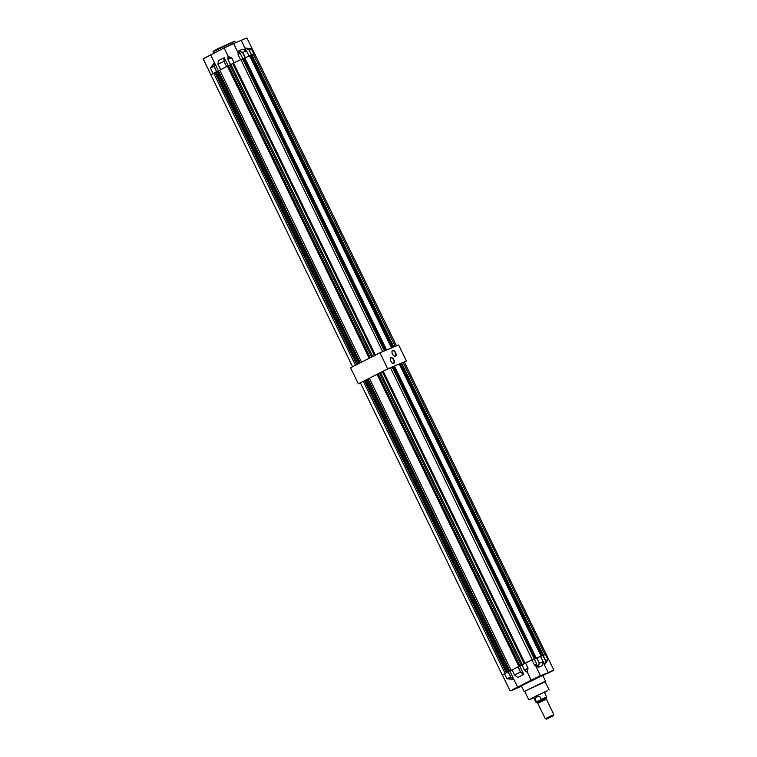 <?xml version="1.0" encoding="UTF-8"?>
<svg xmlns="http://www.w3.org/2000/svg" width="757" height="757" viewBox="0 0 757 757"><rect width="100%" height="100%" fill="white"/><g stroke="black" fill="none" stroke-linecap="round" stroke-linejoin="round"><path stroke-width="1.14" d="M544.472 692.608L546.109 691.368L536.666 695.797L530.61 699.071L533.77 697.803M544.51 692.674L547.604 690.602L536.098 696.005L528.85 699.932L533.808 697.878M549.185 690.053L545.154 681.745L545.513 681.13L524.109 691.519L545.144 681.764M524.109 691.519L521.299 685.747L537.082 677.695L542.712 675.348L545.513 681.13M542.75 675.424L521.336 685.823M521.507 686.164L513.53 689.523L531.868 679.985L546.828 673.361L542.835 675.613M534.007 678.755L539.249 676.332L534.007 678.755M547.349 673.143L552.591 670.721L547.349 673.143M513 689.485L518.242 687.063L513 689.485M524.497 670.2L521.876 664.864L532.001 659.915L534.527 665.119L535.625 665.63L540.441 675.547L531.376 680.183M546.251 673.749L542.873 675.679M539.476 676.143L548.276 672.632C556.811 668.44 553.641 670.551 546.478 673.834L553.793 669.936L548.276 672.632M517.533 687.261L511.003 690.677L521.545 686.239L512.404 689.741L540.441 675.547M548.106 672.509L543.024 662.063M538.208 667.437L539.419 663.236L543.119 661.684L541.917 665.876L538.208 667.437L536.732 664.608M512.035 669.888L514.552 675.026L517.722 677.477L514.628 675.036M517.599 687.025L509.887 671.137L512.092 670.011M523.74 674.402L517.665 677.515L523.74 674.402L519.728 666.103L521.933 664.977M502.269 674.979L504.522 673.73L506.982 678.802L513.908 679.426L510.568 676.976L508.098 671.894L509.887 671.137L508.95 671.506L367.4 379.285L362.527 381.736L360.446 382.9L502.269 674.979L508.098 671.894M542.637 655.448L400.803 363.369L401.494 363.076L543.318 655.155L540.63 656.489L546.071 654.048L553.793 669.936M545.665 660.606L544.463 665.006L547.973 659.726L545.665 660.606L543.072 655.259M512.111 669.85L519.728 666.103M532.001 659.915L534.3 658.95L536.77 664.097L534.839 664.911L535.814 666.028M534.385 659.129L540.545 656.319L543.034 661.646M524.573 670.352L527.544 672.585L527.459 668.895L528.093 668.27L525.538 662.99L531.934 659.943M527.497 672.509L531.073 680.098M536.24 666.898L536.798 664.305M507.881 678.622L513.662 679.313M510.568 676.976L506.982 678.802L510.729 677.023M544.501 664.419L547.566 659.811M527.156 672.197L527.345 668.8L528.093 668.27L524.516 670.096L527.459 668.895M536.817 657.89L539.419 663.236L536.599 657.994M523.551 674.496L520.485 672.046L518.167 666.766M532.275 659.801L390.461 367.722L383.875 370.826L383.193 371.176L525.017 663.255M369.407 378.339L367.41 379.304M521.923 664.958L511.183 670.323L369.359 378.245L379.484 373.192M380.525 372.539L522.349 664.618L521.261 665.176L379.437 373.097L383.212 371.223M536.808 664.116L392.192 366.984L390.489 367.798M392.192 366.984L392.883 366.7L534.707 658.779M393.735 366.416L392.94 366.823M540.564 656.366L536.23 658.136L394.406 366.057L393.725 366.407L535.729 658.41L534.366 659.101M394.406 366.057L399.289 364.003L541.113 656.082M399.346 364.126L400.131 363.729M400.803 363.369L400.131 363.71L541.955 655.789M401.532 363.161L404.323 361.941L546.09 654.076M365.877 380.023L507.71 672.102L509.224 671.364M545.4 654.285L546.147 654.02M536.23 658.136L535.559 658.486M521.261 665.176L521.895 664.892M511.183 670.323L512.054 669.936M512.082 669.983L509.896 671.109L368.072 379.03M508.789 671.544L366.965 379.465M518.867 666.397L377.043 374.318M544.917 654.483L403.093 362.414M543.45 655.098L401.664 363.105M524.147 663.7L382.351 371.668M519.302 666.217L377.469 374.138M519.974 665.952L378.15 373.873M505.127 673.418L363.303 381.339M506.367 672.784L364.571 380.752M507.275 672.32L365.47 380.288M352.611 366.757L210.825 74.773L219.785 70.212M382.654 351.655L240.84 59.595L234.263 62.699L233.572 63.049L375.396 355.118M361.562 362.187L219.738 70.117L227.857 66.01L369.662 358.042M227.866 66.029L229.863 65.064M371.64 357.039L229.816 64.97L233.601 63.096M384.395 350.917L242.581 58.857L240.868 59.671M242.581 58.857L243.262 58.563L385.086 350.633M386.609 349.989L244.785 57.929L243.328 58.686M244.785 57.929L249.668 55.876L391.483 347.936M249.725 55.999L251.873 54.949L393.697 347.009M251.92 55.034L254.702 53.813L396.507 345.826M358.08 363.966L216.265 71.896M359.168 363.407L217.344 71.338M369.246 358.26L227.422 66.19M372.728 356.481L230.904 64.411M393.006 347.302L251.192 55.242M395.286 346.337L253.472 54.286M393.82 346.961L252.043 54.977M392.306 347.595L250.51 55.583M385.9 350.283L244.114 58.28M374.526 355.563L232.73 63.541M370.305 357.72L228.529 65.745M359.584 363.199L217.779 71.158M360.228 362.868L218.451 70.893M355.497 365.281L213.682 73.211M356.746 364.647L214.95 72.625M357.654 364.183L215.859 72.161M212.906 73.609L216.625 71.707L214.023 66.361L210.446 68.102L214.373 62.547L210.73 55.043L205.365 57.636L203.188 58.847L210.891 74.706M231.046 57.929L227.923 55.952L228.018 59.472L231.566 57.589C229.901 58.308 228.69 57.683 227.942 55.715L228.188 56.33M234.263 62.699L230.431 64.657M224.157 57.75L223.902 61.317L226.712 66.55L223.902 61.317L218.073 64.288L218.328 60.73L224.157 57.75L228.264 65.859M220.618 69.672L218.073 64.288L220.666 69.644L226.494 66.663M220.666 69.644L218.016 64.364L218.262 60.853M218.432 70.903L214.373 62.547L214.174 66.105L216.625 71.707M253.898 54.097L251.409 55.157L248.826 49.848L245.221 47.975L251.371 48.902L253.955 54.078M238.805 51.05L242.779 52.328L245.372 57.683L249.081 56.122L246.479 50.776L242.59 52.507L238.805 51.05L239.846 53.189M240.243 53.368L242.855 58.743L240.224 53.406L237.925 54.286L238.332 53.368L233.572 43.565L246.101 38.247M237.925 54.286L240.556 59.708L242.827 58.753M218.3 61.014L218.073 64.288M203.188 58.847L224.204 47.956M210.503 54.958L203.917 58.393M246.129 50.624L241.237 40.329L246.914 37.954L241.237 40.329M238.786 50.795L242.486 49.233L246.46 50.88M251.371 48.902L249.129 49.915L251.627 55.053M237.868 52.422L240.111 53.283M227.885 59.339L230.507 64.61M214.42 63.086L211.071 67.865M251.059 49.11L245.259 48.174M238.181 53.075L238.332 54.201M545.258 718.734L553.821 714.58L546.336 699.099L537.744 703.272L545.258 718.734L546.45 719.15L553.405 715.772L546.45 719.15M546.317 699.118L537.754 703.291M539.145 701.692L546.166 698.134L539.145 701.692M537.073 702.553L535.871 702.136L536.41 701.777L539.173 701.361L541.151 699.354L546.582 696.942L544.264 692.172M536.41 701.777L534.934 698.739L536.533 696.998L539.684 696.317L541.151 699.354L539.732 696.412M540.725 699.998L536.808 701.805M539.817 696.686L541.132 699.402M390.915 357.578A3.217 1.675 -117.1 0 1 393.867 359.821A3.217 1.675 -117.1 0 1 393.725 363.36A3.217 1.675 -117.1 0 1 392.561 363.199A3.217 1.675 -117.1 0 1 390.252 358.676A3.217 1.675 -117.1 0 1 390.915 357.578M392.457 363.142A2.971 1.552 62.9 0 0 393.441 363.237A2.971 1.552 62.9 0 0 393.498 363.209A2.971 1.552 62.9 0 0 393.545 359.906A2.971 1.552 62.9 0 0 390.839 357.891A2.971 1.552 62.9 0 0 390.782 357.91A2.971 1.552 62.9 0 0 390.243 358.79M392.628 350.425A3.217 1.675 -117.1 0 1 395.58 352.658A3.217 1.675 -117.1 0 1 395.428 356.197A3.217 1.675 -117.1 0 1 394.274 356.045A3.217 1.675 -117.1 0 1 391.956 351.513A3.217 1.675 -117.1 0 1 392.628 350.425M394.17 355.979A2.971 1.552 62.9 0 0 395.145 356.074A2.971 1.552 62.9 0 0 395.201 356.055A2.971 1.552 62.9 0 0 395.258 352.753A2.971 1.552 62.9 0 0 392.552 350.728A2.971 1.552 62.9 0 0 392.495 350.756A2.971 1.552 62.9 0 0 391.946 351.636M360.474 382.957L358.373 383.846L350.576 367.798L379.948 352.79L398.608 344.946L406.395 360.994L404.37 362.026M358.373 383.846L387.745 368.839L406.395 360.994M379.948 352.79L387.745 368.839M547.973 659.726L545.343 654.303M538.019 667.248L539.164 663.274M545.523 660.861L542.854 655.363M510.899 677.099L508.326 671.79M523.712 674.307L520.409 671.942L517.939 666.87M514.58 674.922L520.485 672.046L514.58 674.922M524.516 670.096L521.952 664.816M215.149 50.587L218.385 48.439L232.891 41.976M213.408 51.675C215.158 50.161 209.244 53.397 218.385 48.439L234.821 41.275L213.408 51.675L214.108 53.113M210.446 68.102L213.077 73.524M226.371 46.896L233.572 43.565L226.371 46.896M231.566 57.589L234.093 62.784M224.375 47.861L232.759 43.859M245.145 57.778L242.59 52.507M230.459 64.638L227.952 59.481M224.403 57.901L224.157 61.279M544.046 699.317L537.177 702.524M528.85 699.932L524.809 691.614M502.345 674.941L510.067 690.838M540.545 656.319L543.138 661.665L541.936 665.848M517.656 677.515L514.505 674.96M521.876 664.864L524.516 670.286M234.821 41.275L235.531 42.733M228.188 56.321L224.204 48.117M254.617 53.823L246.914 37.954M230.431 64.648L227.904 59.434M249.1 56.113L246.508 50.776L242.524 49.233M537.725 703.291L537.423 702.676M546.166 698.134L546.582 696.942M535.871 702.136L533.562 697.377M546.336 699.099L546.043 698.484M553.405 715.772L553.821 714.58"/></g></svg>
